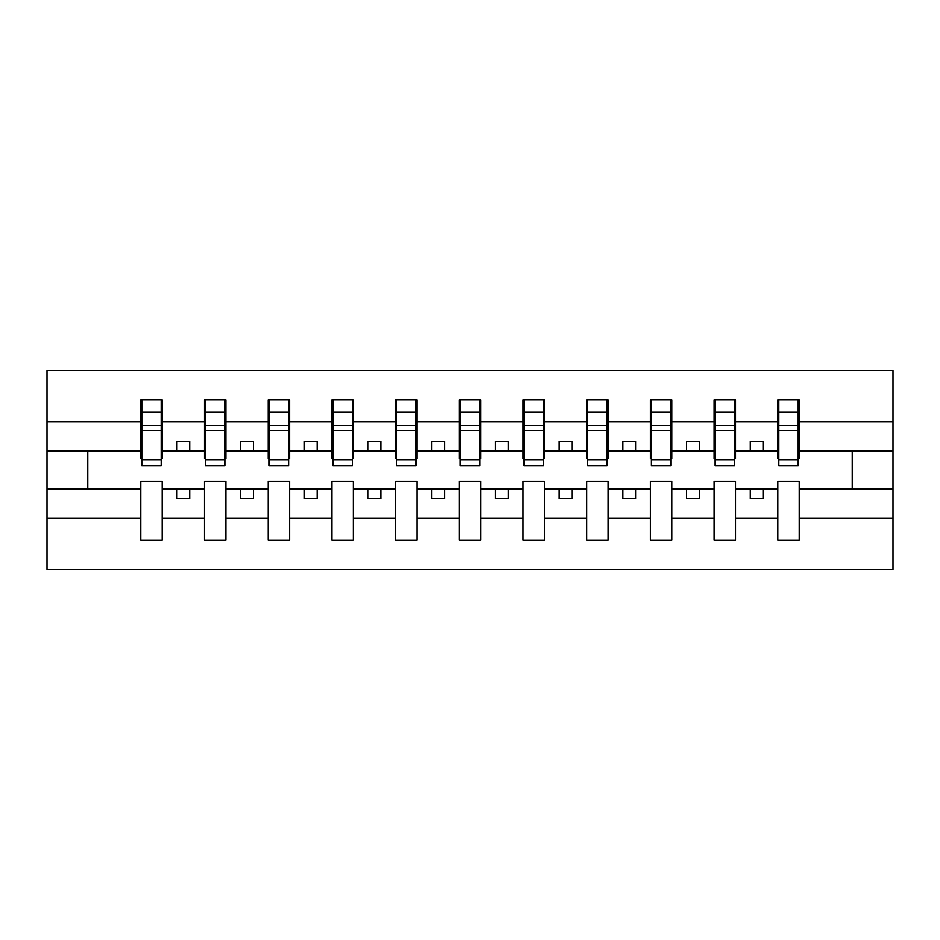 <?xml version="1.0" encoding="UTF-8"?>
<svg xmlns="http://www.w3.org/2000/svg" width="940" height="940" viewBox="0 0 940 940"><rect width="100%" height="100%" fill="white"/><g stroke="black" fill="none" stroke-linecap="round" stroke-linejoin="round"><path stroke-width="1.41" d="M777.827 518.293L735.527 518.293L735.527 481.21L714.118 481.21L714.118 518.293L671.818 518.293L671.818 481.21L650.409 481.21L650.409 518.293L608.11 518.293L608.11 481.21L586.713 481.21L586.713 518.293L544.413 518.293L544.413 481.21L523.004 481.21L523.004 518.293L480.704 518.293L480.704 481.21L459.296 481.21L459.296 518.293L416.996 518.293L416.996 481.21L395.587 481.21L395.587 518.293L353.287 518.293L353.287 481.21L331.89 481.21L331.89 518.293L289.591 518.293L289.591 481.21L268.182 481.21L268.182 518.293L225.882 518.293L225.882 481.21L204.474 481.21L204.474 518.293L162.174 518.293L162.174 481.21L140.777 481.21L140.777 518.293L47 518.293L47 569.381L893 569.381L893 518.293L799.223 518.293L799.223 540.077L777.827 540.077L777.827 488.859L750.296 488.859L750.296 498.541L763.045 498.541L763.045 488.859M799.223 518.293L799.223 481.21L777.827 481.21L777.827 488.859M714.118 518.293L714.118 540.077L735.527 540.077L735.527 518.293M650.409 518.293L650.409 540.077L671.818 540.077L671.818 518.293M586.713 518.293L586.713 540.077L608.11 540.077L608.11 518.293M523.004 518.293L523.004 540.077L544.413 540.077L544.413 518.293M459.296 518.293L459.296 540.077L480.704 540.077L480.704 518.293M395.587 518.293L395.587 540.077L416.996 540.077L416.996 518.293M331.89 518.293L331.89 540.077L353.287 540.077L353.287 518.293M268.182 518.293L268.182 540.077L289.591 540.077L289.591 518.293M204.474 518.293L204.474 540.077L225.882 540.077L225.882 518.293M778.837 459.731L798.213 459.731L798.213 465.664L778.837 465.664L778.837 399.923L777.827 399.923L777.827 421.707L735.527 421.707L735.527 458.791L734.504 458.791M778.837 458.791L777.827 458.791L777.827 421.707M715.14 459.731L734.504 459.731L734.504 465.664L715.14 465.664L715.14 399.923L714.118 399.923L714.118 421.707L671.818 421.707L671.818 458.791L670.796 458.791M715.14 458.791L714.118 458.791L714.118 421.707M651.432 459.731L670.796 459.731L670.796 465.664L651.432 465.664L651.432 399.923L650.409 399.923L650.409 421.707L608.11 421.707L608.11 458.791L607.087 458.791M651.432 458.791L650.409 458.791L650.409 421.707M587.723 459.731L607.087 459.731L607.087 465.664L587.723 465.664L587.723 399.923L586.713 399.923L586.713 421.707L544.413 421.707L544.413 458.791L543.39 458.791M587.723 458.791L586.713 458.791L586.713 421.707M524.027 459.731L543.39 459.731L543.39 465.664L524.027 465.664L524.027 399.923L523.004 399.923L523.004 421.707L480.704 421.707L480.704 458.791L479.682 458.791M524.027 458.791L523.004 458.791L523.004 421.707M460.318 459.731L479.682 459.731L479.682 465.664L460.318 465.664L460.318 399.923L459.296 399.923L459.296 421.707L416.996 421.707L416.996 458.791L415.974 458.791M460.318 458.791L459.296 458.791L459.296 421.707M396.61 459.731L415.974 459.731L415.974 465.664L396.61 465.664L396.61 399.923L395.587 399.923L395.587 421.707L353.287 421.707L353.287 458.791L352.277 458.791M396.61 458.791L395.587 458.791L395.587 421.707M332.913 459.731L352.277 459.731L352.277 465.664L332.913 465.664L332.913 399.923L331.89 399.923L331.89 421.707L289.591 421.707L289.591 458.791L288.568 458.791M332.913 458.791L331.89 458.791L331.89 421.707M269.204 459.731L288.568 459.731L288.568 465.664L269.204 465.664L269.204 399.923L268.182 399.923L268.182 421.707L225.882 421.707L225.882 458.791L224.86 458.791M269.204 458.791L268.182 458.791L268.182 421.707M205.496 459.731L224.86 459.731L224.86 465.664L205.496 465.664L205.496 399.923L204.474 399.923L204.474 421.707L162.174 421.707L162.174 399.923L161.163 399.923L161.163 465.664L141.787 465.664L141.787 430.52L161.163 430.52M205.496 458.791L204.474 458.791L204.474 421.707M140.777 518.293L140.777 540.077L162.174 540.077L162.174 518.293M141.787 430.52L141.787 399.923L140.777 399.923L140.777 421.707L47 421.707L47 370.619L893 370.619L893 421.707L799.223 421.707L799.223 458.791L798.213 458.791M141.787 458.791L140.777 458.791L140.777 421.707M777.827 399.923L799.223 399.923L799.223 421.707M714.118 399.923L735.527 399.923L735.527 421.707M650.409 399.923L671.818 399.923L671.818 421.707M586.713 399.923L608.11 399.923L608.11 421.707M523.004 399.923L544.413 399.923L544.413 421.707M459.296 399.923L480.704 399.923L480.704 421.707M395.587 399.923L416.996 399.923L416.996 421.707M331.89 399.923L353.287 399.923L353.287 421.707M268.182 399.923L289.591 399.923L289.591 421.707M204.474 399.923L225.882 399.923L225.882 421.707M140.777 399.923L162.174 399.923M750.296 488.859L735.527 488.859M777.827 451.141L763.045 451.141L763.045 441.459L750.296 441.459L750.296 451.141L735.527 451.141M750.296 451.141L763.045 451.141M699.337 498.541L699.337 488.859L686.6 488.859L686.6 498.541L699.337 498.541M686.6 488.859L671.818 488.859M714.118 488.859L699.337 488.859M714.118 451.141L699.337 451.141L699.337 441.459L686.6 441.459L686.6 451.141L671.818 451.141M686.6 451.141L699.337 451.141M635.628 498.541L635.628 488.859L622.891 488.859L622.891 498.541L635.628 498.541M622.891 488.859L608.11 488.859M650.409 488.859L635.628 488.859M650.409 451.141L635.628 451.141L635.628 441.459L622.891 441.459L622.891 451.141L608.11 451.141M622.891 451.141L635.628 451.141M571.931 498.541L571.931 488.859L559.183 488.859L559.183 498.541L571.931 498.541M559.183 488.859L544.413 488.859M586.713 488.859L571.931 488.859M586.713 451.141L571.931 451.141L571.931 441.459L559.183 441.459L559.183 451.141L544.413 451.141M559.183 451.141L571.931 451.141M508.223 498.541L508.223 488.859L495.486 488.859L495.486 498.541L508.223 498.541M495.486 488.859L480.704 488.859M523.004 488.859L508.223 488.859M523.004 451.141L508.223 451.141L508.223 441.459L495.486 441.459L495.486 451.141L480.704 451.141M495.486 451.141L508.223 451.141M444.514 498.541L444.514 488.859L431.777 488.859L431.777 498.541L444.514 498.541M431.777 488.859L416.996 488.859M459.296 488.859L444.514 488.859M459.296 451.141L444.514 451.141L444.514 441.459L431.777 441.459L431.777 451.141L416.996 451.141M431.777 451.141L444.514 451.141M380.818 498.541L380.818 488.859L368.069 488.859L368.069 498.541L380.818 498.541M368.069 488.859L353.287 488.859M395.587 488.859L380.818 488.859M395.587 451.141L380.818 451.141L380.818 441.459L368.069 441.459L368.069 451.141L353.287 451.141M368.069 451.141L380.818 451.141M317.109 498.541L317.109 488.859L304.372 488.859L304.372 498.541L317.109 498.541M304.372 488.859L289.591 488.859M331.89 488.859L317.109 488.859M331.89 451.141L317.109 451.141L317.109 441.459L304.372 441.459L304.372 451.141L289.591 451.141M304.372 451.141L317.109 451.141M253.4 498.541L253.4 488.859L240.663 488.859L240.663 498.541L253.4 498.541M240.663 488.859L225.882 488.859M268.182 488.859L253.4 488.859M268.182 451.141L253.4 451.141L253.4 441.459L240.663 441.459L240.663 451.141L225.882 451.141M240.663 451.141L253.4 451.141M189.704 498.541L189.704 488.859L176.955 488.859L176.955 498.541L189.704 498.541M176.955 488.859L162.174 488.859M204.474 488.859L189.704 488.859M204.474 451.141L189.704 451.141L189.704 441.459L176.955 441.459L176.955 451.141L162.174 451.141L162.174 421.707M176.955 451.141L189.704 451.141M162.174 451.141L162.174 458.791L161.163 458.791M140.777 488.859L47 488.859L47 421.707M47 518.293L47 488.859M140.777 451.141L47 451.141M893 518.293L893 421.707M87.773 488.859L87.773 451.141M893 451.141L852.227 451.141L852.227 488.859L799.223 488.859M893 488.859L852.227 488.859M852.227 451.141L799.223 451.141M161.163 412.66L162.174 412.66M140.777 412.66L141.787 412.66M141.787 425.55L161.163 425.55M225.882 399.923L224.86 399.923L224.86 459.731M224.86 412.66L225.882 412.66M204.474 412.66L205.496 412.66M205.496 430.52L224.86 430.52M205.496 425.55L224.86 425.55M289.591 399.923L288.568 399.923L288.568 459.731M288.568 412.66L289.591 412.66M268.182 412.66L269.204 412.66M269.204 430.52L288.568 430.52M269.204 425.55L288.568 425.55M353.287 399.923L352.277 399.923L352.277 459.731M352.277 412.66L353.287 412.66M331.89 412.66L332.913 412.66M332.913 430.52L352.277 430.52M332.913 425.55L352.277 425.55M416.996 399.923L415.974 399.923L415.974 459.731M415.974 412.66L416.996 412.66M395.587 412.66L396.61 412.66M396.61 430.52L415.974 430.52M396.61 425.55L415.974 425.55M480.704 399.923L479.682 399.923L479.682 459.731M479.682 412.66L480.704 412.66M459.296 412.66L460.318 412.66M460.318 430.52L479.682 430.52M460.318 425.55L479.682 425.55M544.413 399.923L543.39 399.923L543.39 459.731M543.39 412.66L544.413 412.66M523.004 412.66L524.027 412.66M524.027 430.52L543.39 430.52M524.027 425.55L543.39 425.55M608.11 399.923L607.087 399.923L607.087 459.731M607.087 412.66L608.11 412.66M586.713 412.66L587.723 412.66M587.723 430.52L607.087 430.52M587.723 425.55L607.087 425.55M671.818 399.923L670.796 399.923L670.796 459.731M670.796 412.66L671.818 412.66M650.409 412.66L651.432 412.66M651.432 430.52L670.796 430.52M651.432 425.55L670.796 425.55M735.527 399.923L734.504 399.923L734.504 459.731M734.504 412.66L735.527 412.66M714.118 412.66L715.14 412.66M715.14 430.52L734.504 430.52M715.14 425.55L734.504 425.55M799.223 399.923L798.213 399.923L798.213 459.731M798.213 412.66L799.223 412.66M777.827 412.66L778.837 412.66M778.837 430.52L798.213 430.52M778.837 425.55L798.213 425.55M141.787 459.731L161.163 459.731M141.787 412.166L161.163 412.166M205.496 412.166L224.86 412.166M269.204 412.166L288.568 412.166M332.913 412.166L352.277 412.166M396.61 412.166L415.974 412.166M460.318 412.166L479.682 412.166M524.027 412.166L543.39 412.166M587.723 412.166L607.087 412.166M651.432 412.166L670.796 412.166M715.14 412.166L734.504 412.166M778.837 412.166L798.213 412.166"/></g></svg>
